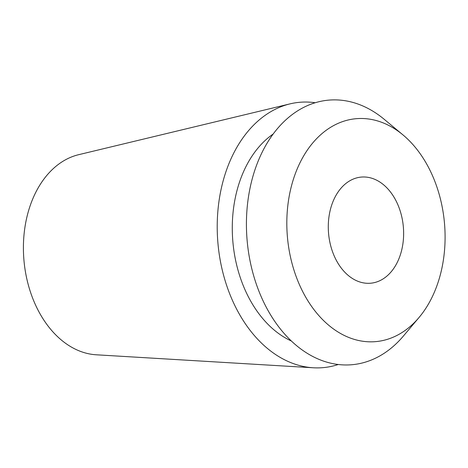 <?xml version="1.0" encoding="UTF-8"?>
<svg xmlns="http://www.w3.org/2000/svg" width="468" height="468" viewBox="0 0 468 468"><rect width="100%" height="100%" fill="white"/><g stroke="black" fill="none" stroke-linecap="round" stroke-linejoin="round"><path stroke-width="0.7" d="M289.996 103.878L78.595 154.703A100.983 71.159 85 0 0 29.847 290.154A100.983 71.159 85 0 0 96.268 354.791L313.308 367.778A133.193 93.852 -95 0 1 225.705 282.52A133.193 93.852 -95 0 1 289.996 103.878A133.193 93.852 -95 0 1 315.21 102.738M338.329 364.478A133.193 93.852 -95 0 1 313.308 367.778M331.677 249.169A53.276 37.539 85 0 0 370.644 283.216A53.276 37.539 85 0 0 400.239 211.126A53.276 37.539 85 0 0 361.267 177.079A53.276 37.539 85 0 0 331.677 249.169M437.949 190.201A111.881 78.835 -95 0 1 419.047 317.48A111.881 78.835 -95 0 1 293.962 270.094A111.881 78.835 -95 0 1 311.624 144.319A111.881 78.835 -95 0 1 402.913 134.86A111.881 78.835 -95 0 1 437.949 190.201M402.913 134.86L384.216 119.311A132.795 93.571 85 0 0 275.863 130.537A132.795 93.571 85 0 0 254.902 279.823A132.795 93.571 85 0 0 403.363 336.071L419.047 317.48M273.177 134.018A111.881 78.835 85 0 0 239.417 274.909A111.881 78.835 85 0 0 291.465 341.055"/></g></svg>
